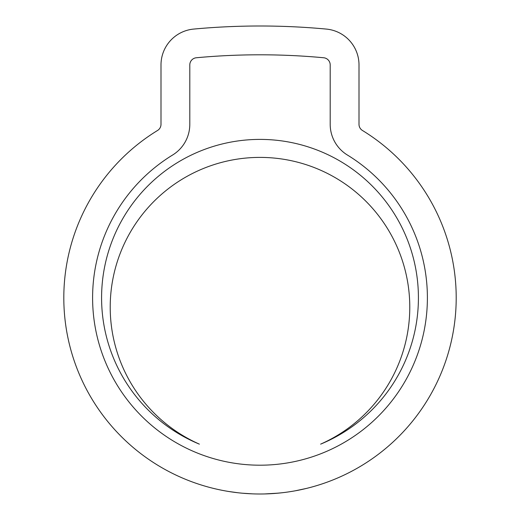 <?xml version="1.0" encoding="UTF-8"?>
<svg xmlns="http://www.w3.org/2000/svg" width="520" height="520" viewBox="0 0 520 520"><rect width="100%" height="100%" fill="white"/><g stroke="black" fill="none" stroke-linecap="round" stroke-linejoin="round"><path stroke-width="0.78" d="M409.779 307.177A149.78 149.78 0 0 1 320.619 444.145A158.399 158.399 0 0 0 260 139.399A158.399 158.399 0 0 0 199.381 444.145A149.78 149.78 0 0 1 260 157.398A149.78 149.78 0 0 1 409.779 307.177M92.599 297.798A167.401 167.401 0 0 0 260 465.199A167.401 167.401 0 0 0 347.406 155.031A35.997 35.997 0 0 1 330.2 124.326L330.2 64.928A7.202 7.202 0 0 0 323.668 57.759A686.25 686.25 0 0 0 196.333 57.759A7.202 7.202 0 0 0 189.8 64.928L189.8 124.326A35.997 35.997 0 0 1 172.594 155.031A167.401 167.401 0 0 0 92.599 297.798M456.203 297.798A196.203 196.203 0 0 0 362.44 130.468A7.202 7.202 0 0 1 359.001 124.326L359.001 64.928A35.997 35.997 0 0 0 326.339 29.081A715.052 715.052 0 0 0 193.661 29.081A35.997 35.997 0 0 0 160.999 64.928L160.999 124.326A7.202 7.202 0 0 1 157.56 130.468A196.203 196.203 0 0 0 260 494A196.203 196.203 0 0 0 456.203 297.798M220.818 490.048L221.598 490.204M214.019 488.54L217.464 489.333M213.037 488.3L214.897 488.748M239.993 492.979L242.353 493.207M228.553 491.465L237.919 492.752M264.537 493.948L278.245 493.149M272.441 493.603L280.663 492.908M276.464 493.311L282.126 492.746M295.308 490.796L306.391 488.436M306.748 488.351L303.03 489.223M278.726 493.103L272.09 493.63M252.233 493.844L242.476 493.214"/></g></svg>
